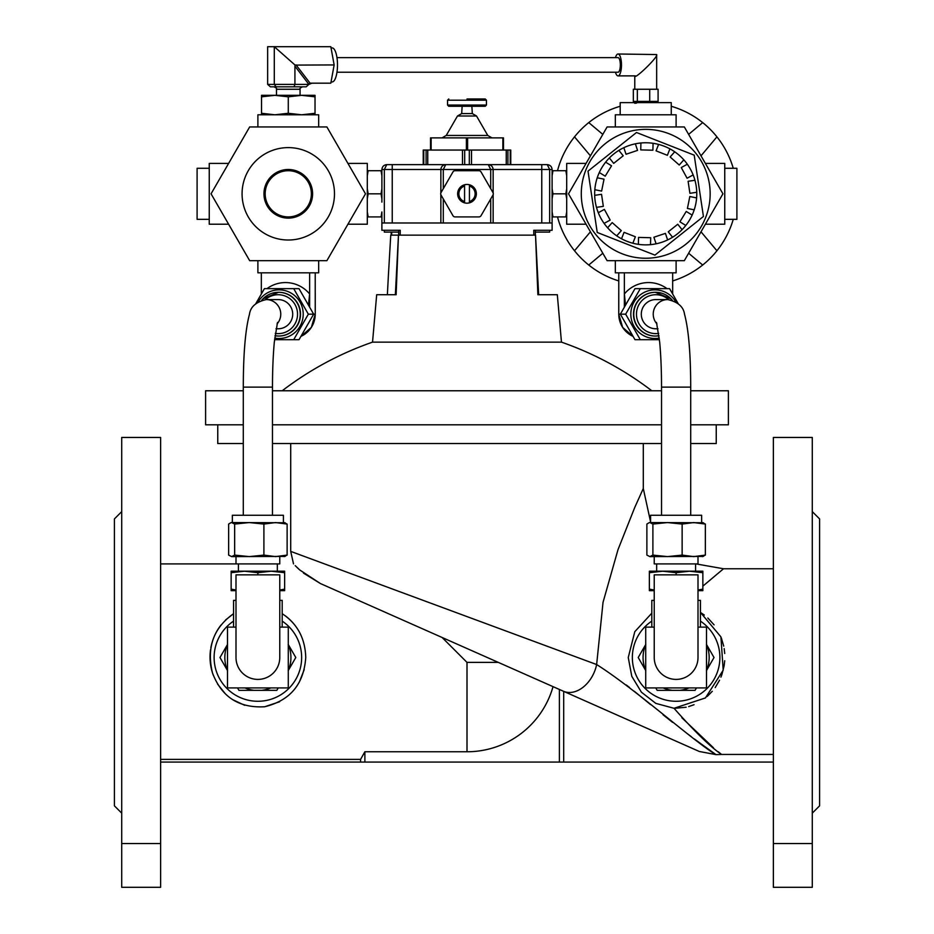 <?xml version="1.0" encoding="UTF-8"?>
<svg xmlns="http://www.w3.org/2000/svg" width="934" height="934" viewBox="0 0 934 934"><rect width="100%" height="100%" fill="white"/><g stroke="black" fill="none" stroke-linecap="round" stroke-linejoin="round"><path stroke-width="1.4" d="M160.625 437.451L160.625 887.3L121.712 887.3L121.712 437.451L160.625 437.451M160.625 762.074L773.375 762.074M773.375 754.439L720.803 754.439M650.589 521.943L643.293 488.517L634.77 507.407L617.993 549.694L603.037 602.325L596.639 664.541L290.707 551.387L596.639 664.541C635.949 689.374 695.118 742.635 716.004 754.625L721.573 754.439L718.304 751.788M712.397 752.045L716.004 754.625L699.356 751.496L320.42 583.552L299.756 569.973L295.202 565.642M563.692 691.37L563.692 762.074M303.468 573.102L320.42 583.552L559.396 689.467L559.396 762.074M553.033 686.642A89.384 89.384 0 0 1 467 751.765L467 662.381L498.289 662.381M160.625 759.377L360.582 759.377L364.879 751.765L467 751.765M364.879 751.765L364.879 762.074M360.582 759.377L360.582 762.074M713.459 747.784L681.843 717.744M674.593 708.311L686.14 707.236M688.65 706.594L694.055 704.703M707.248 696.425L712.303 691.3M715.187 687.599L719.554 680.209M720.908 677.162L721.772 674.885M721.959 674.36L724.13 665.744M724.177 665.44L724.714 660.758M724.726 653.52L724.177 648.628M723.722 646.13L721.328 637.922M714.078 624.846L707.844 618.004M704.306 615.062L700.43 612.4L720.92 636.895L723.196 670.168L705.45 697.931L674.009 708.287C694.873 731.812 710.727 747.2 721.573 754.439M696.017 563.903L723.535 568.759L702.858 586.132M712.268 751.952L701.411 744.118M700.85 743.709L694.464 739.016M691.312 736.669L686.782 733.272M672.597 722.356L663.035 714.755M650.543 704.563L634.349 691.312M629.539 687.506L626.224 684.926M674.009 708.287L655.82 703.384L641.413 692.187L631.781 676.321L628.255 657.513L634.793 631.688L651.804 613.183M596.639 664.541A29.176 20.548 113.9 0 1 563.354 691.218M225.257 693.729L217.564 684.05M213.326 675.329C210.267 667.051 209.333 658.528 210.524 649.76M210.85 647.764C212.45 639.253 215.812 631.711 220.926 625.138M225.526 620.013L233.57 613.696C213.477 627.893 206.437 647.612 212.462 672.854C221.463 696.904 238.859 708.206 264.637 706.758C290.17 700.57 303.877 684.155 305.745 657.513C305.196 638.354 297.351 623.749 282.196 613.696M284.987 615.588C291.98 620.736 297.327 627.321 301.028 635.342M304.204 669.655L299.265 682.217M279.651 701.738L264.766 706.734M244.72 705.31L232.496 699.566M442.097 637.478L467 662.381M296.989 567.405L299.709 569.938M773.375 437.451L773.375 887.3L812.288 887.3L812.288 437.451L773.375 437.451M716.238 424.807L716.238 443.533L690.705 443.533M661.529 443.533L272.471 443.533M243.295 443.533L217.762 443.533L217.762 424.807M160.625 843.542L121.712 843.542M121.712 511.622L114.415 518.919L114.415 805.844L121.712 813.14M773.375 843.542L812.288 843.542M812.288 511.622L819.585 518.919L819.585 805.844L812.288 813.14M233.57 621.122A43.77 43.77 0 0 0 237.248 696.11A43.77 43.77 0 0 0 301.647 657.513A43.77 43.77 0 0 0 282.196 621.122M700.43 621.122A43.77 43.77 0 0 1 696.752 696.11A43.77 43.77 0 0 1 632.353 657.513A43.77 43.77 0 0 1 651.804 621.122M243.295 390.774L205.608 390.774L205.608 424.807L243.295 424.807M272.471 424.807L661.529 424.807M690.705 424.807L728.392 424.807L728.392 390.774L690.705 390.774M272.471 390.774L661.529 390.774M381.889 216.91L381.037 216.91L381.889 211.936L381.889 230.289L400.231 230.289L400.231 235.146L535.532 235.146L537.879 294.724L557.318 294.724L561.462 342.136L372.538 342.136C339.836 353.542 309.726 369.759 282.196 390.774M400.231 235.146L398.468 235.146L396.121 294.724L376.682 294.724L372.538 342.136M388.404 275.215L390.751 235.146L398.468 235.146L395.351 294.724M398.666 232.111L384.329 232.111L384.329 230.289M552.111 211.936L552.963 216.91L552.111 216.91L552.111 202.106L552.111 230.289L533.769 230.289L533.769 235.146M552.111 222.993L490.712 222.993L490.712 198.942M443.288 198.942L443.288 222.993L381.889 222.993L381.889 211.936M586.062 224.207L566.693 224.207L566.693 163.415L586.062 163.415M676.111 126.942L676.111 114.789L615.331 114.789L615.331 126.942M705.392 224.207L724.749 224.207L724.749 163.415L705.392 163.415M676.111 260.679L676.111 272.833L615.331 272.833L615.331 260.679M688.627 253.231L702.683 265.022A91.182 91.182 0 0 0 716.927 250.767L701.002 231.795M590.44 231.795L574.515 250.767A91.182 91.182 0 0 0 588.759 265.022L602.815 253.231M602.815 134.391L588.759 122.599A91.182 91.182 0 0 0 574.515 136.854L590.44 155.826M701.002 155.826L716.927 136.854A91.182 91.182 0 0 0 702.683 122.599L688.627 134.391M574.515 136.854A91.182 91.182 0 0 0 557.516 170.712M702.683 122.599A91.182 91.182 0 0 0 671.254 106.278M620.188 106.278A91.182 91.182 0 0 0 588.759 122.599M716.927 250.767A91.182 91.182 0 0 0 733.26 219.338M733.26 168.283A91.182 91.182 0 0 0 716.927 136.854M588.759 265.022A91.182 91.182 0 0 0 618.775 280.924M672.667 280.924A91.182 91.182 0 0 0 702.683 265.022M557.516 216.91A91.182 91.182 0 0 0 574.515 250.767M636.509 103.09L634.781 103.289M649.714 89.255L633.345 89.255L633.345 101.409L658.096 101.409L658.096 89.255L649.714 89.255L649.714 101.409M618.039 75.876L635.342 75.876C634.373 79.799 658.587 56.822 656.66 54.557L618.039 53.997A10.939 3.456 90 0 1 621.484 64.936A10.939 3.456 90 0 1 618.039 75.876A10.939 3.456 90 0 1 615.459 72.233M615.459 57.639A10.939 3.456 90 0 1 618.039 53.997M637.338 89.255L637.338 101.409M336.976 72.233L618.039 72.233A7.297 2.3 -90 0 0 620.339 64.936A7.297 2.3 -90 0 0 618.039 57.639L336.976 57.639M331.045 47.914L332.119 47.914A17.022 5.37 90 0 1 337.489 64.936A17.022 5.37 90 0 1 332.119 81.959L331.045 81.959M311.956 83.173L308.909 84.387A2.428 1.378 142.5 0 1 310.065 83.173L330.823 83.173L334.15 64.936L330.823 46.7L274.292 46.7L274.292 84.387L276.16 86.827L270.405 86.827L267.649 84.387L294.922 84.387L294.035 86.827L276.16 86.827M294.035 86.827L306.154 86.827L308.909 84.387L294.922 66.151L295.097 65.088L334.15 64.936M294.922 66.151L294.922 84.387L308.909 84.387M295.097 65.088L274.292 46.7L267.649 46.7L267.649 84.387M315.027 95.326L261.532 95.326L261.532 96.832L274.9 95.326L288.279 96.832L301.647 95.326L315.027 96.832L315.027 95.326M261.532 114.789L261.532 96.832M261.532 113.283L274.9 114.789L288.279 113.283L288.279 96.832M288.279 113.283L301.647 114.789L315.027 113.283L315.027 96.832M315.027 113.283L315.027 114.789M552.963 170.712L552.111 175.685L552.111 170.712L566.693 170.712M552.111 188.831L552.963 193.817L552.111 198.79L552.111 175.685M552.963 193.817L565.841 193.817L566.693 188.831M566.693 175.685L565.841 170.712M552.963 216.91L565.841 216.91L566.693 211.936M566.693 216.91L565.841 216.91M552.111 202.106L552.111 198.79M566.693 198.79L565.841 193.817M549.671 222.993L549.671 169.498L547.242 164.629C550.173 164.944 551.796 166.567 552.111 169.498L552.111 185.516M541.767 222.993L541.767 169.498L552.111 169.498C551.796 166.567 550.173 164.944 547.242 164.629L488.272 164.629C491.214 164.944 492.825 166.567 493.14 169.498L493.14 192.953M381.889 185.516L381.889 169.498C382.204 166.567 383.827 164.944 386.758 164.629C383.827 164.944 382.204 166.567 381.889 169.498L381.889 202.106M381.037 216.91L367.307 216.91M381.889 198.79L381.037 193.817L368.159 193.817L367.307 198.79M367.307 211.936L368.159 216.91M381.889 175.685L381.037 170.712L368.159 170.712L367.307 175.685M381.037 170.712L381.889 170.712M367.307 170.712L368.159 170.712M381.037 193.817L381.889 188.831M367.307 188.831L368.159 193.817M440.86 192.953L440.86 169.498L392.233 169.498L392.233 164.629L386.758 164.629L384.329 169.498L384.329 222.993M392.233 164.629L445.728 164.629L443.288 169.498L443.288 188.68M490.712 188.68L490.712 169.498L440.86 169.498C441.175 166.567 442.786 164.944 445.728 164.629L488.272 164.629L490.712 169.498L541.767 169.498L541.767 164.629M440.86 222.993L440.86 194.669M441.023 195.031L452.967 215.696A2.428 2.428 0 0 0 455.068 216.91L478.932 216.91A2.428 2.428 0 0 0 481.033 215.696L492.977 195.031A2.428 2.428 0 0 0 492.977 192.591L481.033 171.926A2.428 2.428 0 0 0 478.932 170.712L455.068 170.712A2.428 2.428 0 0 0 452.967 171.926L441.023 192.591A2.428 2.428 0 0 0 441.023 195.031M469.428 184.769A9.363 9.363 0 0 0 464.572 184.769L464.572 202.853A9.363 9.363 0 0 0 469.428 202.853L469.428 184.769A9.363 9.363 0 0 1 469.428 202.853M464.572 202.853A9.363 9.363 0 0 1 464.572 184.769M469.428 201.581A8.149 8.149 0 0 0 469.428 186.041M464.572 186.041A8.149 8.149 0 0 0 464.572 201.581M493.14 194.669L493.14 222.993M423.23 150.047L423.23 164.629L423.23 150.047L510.77 150.047L510.77 164.629M430.527 137.882L430.527 150.047L430.527 137.882L503.473 137.882L503.473 150.047M446.242 135.453L487.758 135.453L476.527 116.003L457.473 116.003L446.242 135.453L442.027 137.882M467 113.574L472.312 113.574L471.868 106.278L485.236 106.278L448.764 106.278L462.132 106.278L461.688 113.574L467 113.574M467 98.981L485.236 98.981L467 98.981M443.288 222.993L490.712 222.993M549.671 230.289L549.671 232.111L535.334 232.111M347.938 224.207L367.307 224.207L367.307 163.415L347.938 163.415M257.889 126.942L257.889 114.789L318.669 114.789L318.669 126.942M257.889 260.679L257.889 272.833L318.669 272.833L318.669 260.679M255.881 303.515L264.415 288.641L299.008 288.641L313.649 314.174L315.225 314.174L311.349 327.414L300.911 336.38A24.319 24.156 -90 0 0 315.225 314.174L315.225 272.833M315.225 287.182L315.225 295.693M261.403 293.883A31.616 31.406 90 0 0 261.333 293.976L261.333 272.833M308.477 305.161L309.633 293.976L309.633 272.833M293.696 288.641L308.337 314.174L313.649 314.174L299.008 339.707L274.561 339.707M308.337 314.174L293.696 339.707M276.02 328.768L278.215 328.768A14.594 14.489 -90 0 0 292.704 314.174A14.594 14.489 -90 0 0 278.215 299.581L266.272 299.581A14.594 14.489 90 0 1 277.036 323.946M228.608 224.207L209.251 224.207L209.251 163.415L228.608 163.415M326.888 126.942L249.67 126.942L211.061 193.817L249.67 260.679L326.888 260.679L365.486 193.817L326.888 126.942M288.279 240.015A46.198 46.198 0 0 1 248.269 170.712A46.198 46.198 0 0 1 328.289 170.712A46.198 46.198 0 0 1 288.279 240.015M288.279 218.124A24.319 24.319 0 0 1 267.217 181.651A24.319 24.319 0 0 1 309.341 181.651A24.319 24.319 0 0 1 288.279 218.124M288.279 216.91A23.105 23.105 0 0 0 308.278 182.258A23.105 23.105 0 0 0 268.268 182.258A23.105 23.105 0 0 0 288.279 216.91M209.251 168.283L197.097 168.283L197.097 219.338L209.251 219.338M684.33 126.942L607.112 126.942L568.514 193.817L607.112 260.679L684.33 260.679L722.939 193.817L684.33 126.942M645.721 129.371A64.434 64.434 0 0 0 581.368 197.016A64.434 64.434 0 0 0 652.13 257.924A64.434 64.434 0 0 0 709.443 184.22A64.434 64.434 0 0 0 645.721 129.371M597.235 232.461L654.944 255.122L703.43 216.478L694.207 155.161L636.498 132.5L588.011 171.144L597.235 232.461M594.678 195.346A51.066 51.066 0 0 0 694.207 209.835A51.066 51.066 0 0 0 605.641 162.177A51.066 51.066 0 0 0 594.678 195.346L601.531 194.307L603.341 206.332L596.487 207.36M604.1 223.389L610.182 220.074L604.368 209.391L598.285 212.707M616.72 235.835L621.308 230.64L612.19 222.596L607.602 227.791M632.843 243.225L635.377 236.769L624.064 232.333L621.53 238.777M650.519 244.65L650.694 237.715L638.541 237.411L638.366 244.346M667.623 239.945L665.417 233.372L653.882 237.236L656.088 243.809M682.077 229.671L677.757 224.253L668.242 231.83L672.573 237.248M692.152 215.077L686.233 211.458L679.894 221.825L685.801 225.444M696.624 197.915L689.829 196.537L687.412 208.457L694.207 209.835M694.954 180.262L688.101 181.289L689.911 193.315L696.764 192.276M687.354 164.232L681.26 167.548L687.074 178.231L693.156 174.915M674.722 151.787L670.133 156.982L679.251 165.026L683.84 159.831M658.598 144.396L656.065 150.853L667.378 155.301L669.911 148.845M640.922 142.972L640.747 149.907L652.901 150.211L653.076 143.276M623.83 147.677L626.025 154.25L637.56 150.386L635.354 143.813M609.365 157.951L613.685 163.368L623.2 155.791L618.88 150.374M599.301 172.545L605.209 176.164L611.548 165.797L605.641 162.177M594.818 189.707L601.613 191.085L604.029 179.165L597.235 177.787M618.775 295.693L618.775 272.833M624.367 307.181L624.367 272.833M672.597 293.883A31.616 31.406 -90 0 1 672.667 293.976L672.667 272.833M667.028 288.641A31.616 31.406 -90 0 0 624.367 293.976L625.523 305.161M659.439 339.707L634.992 339.707L620.351 314.174L634.992 288.641L669.585 288.641L678.119 303.515M640.304 339.707L625.663 314.174L640.304 288.641M618.775 287.182L618.775 314.174L625.663 314.174M656.964 323.946A14.594 14.489 -90 0 1 667.728 299.581L655.785 299.581A14.594 14.489 90 0 0 641.296 314.174A14.594 14.489 90 0 0 655.785 328.768L657.98 328.768M656.497 322.417L659.684 342.159C660.887 355.154 661.505 370.144 661.529 387.12L690.705 387.12L690.705 515.264M724.749 219.338L736.903 219.338L736.903 168.283L724.749 168.283M671.254 114.789L671.254 102.623L620.188 102.623L620.188 114.789M283.411 522.561L283.411 515.264L232.356 515.264L232.356 522.561M237.528 687.914L238.929 690.343L261.648 690.343A33.04 33.04 0 0 0 270.837 687.914M227.569 644.367L219.98 657.513L227.569 670.67M227.487 644.553A33.04 33.04 0 0 0 227.487 670.472M244.93 687.914A33.04 33.04 0 0 0 254.118 690.343M288.279 670.472A33.04 33.04 0 0 0 288.279 644.553M288.197 670.67L295.786 657.513L288.197 644.367M261.648 690.343L276.838 690.343L278.239 687.914M288.279 656.66L288.279 658.365M227.487 658.365L227.487 656.66M235.998 627.123L227.487 627.123L227.487 687.914L288.279 687.914L288.279 627.123L279.768 627.123M279.768 600.375L282.196 600.375L282.196 627.123M233.57 627.123L233.57 600.375L235.998 600.375M235.998 657.513A21.879 21.879 0 0 0 257.889 679.403A21.879 21.879 0 0 0 279.768 657.513L279.768 574.842L235.998 574.842L235.998 657.513M284.123 556.606L287.123 555.1L275.518 556.606L263.902 555.1L249.273 556.606L234.656 555.1L231.644 556.606L228.643 555.1L228.643 524.067L231.142 522.561L285.15 522.748M231.644 522.561L234.656 524.067L249.273 522.561L263.902 524.067L275.518 522.561L287.123 524.067L284.123 522.561M287.123 555.1L287.123 524.067M263.902 555.1L263.902 524.067M285.15 556.419L231.644 556.606M234.656 555.1L234.656 524.067M235.998 556.606L235.998 563.903L279.768 563.903L279.768 556.606M277.34 571.199L277.34 563.903M244.51 571.199L231.142 571.199L231.142 572.694L244.51 571.199L271.257 571.199L257.889 572.694L244.51 571.199M284.637 571.199L271.257 571.199L284.637 572.694L284.637 571.199M257.889 574.842L257.889 572.694M235.998 590.65L231.142 590.65L231.142 572.694M231.142 589.144L235.998 590.008M279.768 590.008L284.637 589.144L284.637 572.694M284.637 589.144L284.637 590.65L279.768 590.65M701.644 522.561L701.644 515.264L650.589 515.264L650.589 522.561M655.761 687.914L657.162 690.343L679.882 690.343A33.04 33.04 0 0 0 689.07 687.914M645.803 644.367L638.214 657.513L645.803 670.67M645.721 644.553A33.04 33.04 0 0 0 645.721 670.472M663.163 687.914A33.04 33.04 0 0 0 672.352 690.343M706.513 670.472A33.04 33.04 0 0 0 706.513 644.553M706.431 670.67L714.02 657.513L706.431 644.367M679.882 690.343L695.071 690.343L696.472 687.914M706.513 656.66L706.513 658.365M645.721 658.365L645.721 656.66M654.232 627.123L645.721 627.123L645.721 687.914L706.513 687.914L706.513 627.123L698.002 627.123M698.002 600.375L700.43 600.375L700.43 627.123M651.804 627.123L651.804 600.375L654.232 600.375M654.232 657.513A21.879 21.879 0 0 0 676.111 679.403A21.879 21.879 0 0 0 698.002 657.513L698.002 574.842L654.232 574.842L654.232 657.513M702.356 556.606L705.357 555.1L693.74 556.606L682.135 555.1L667.506 556.606L652.889 555.1L649.877 556.606L646.877 555.1L646.877 524.067L649.364 522.561L703.384 522.748M649.877 522.561L652.889 524.067L667.506 522.561L682.135 524.067L693.74 522.561L705.357 524.067L702.356 522.561M705.357 555.1L705.357 524.067M682.135 555.1L682.135 524.067M703.384 556.419L649.877 556.606M652.889 555.1L652.889 524.067M698.002 556.606L698.002 563.903L654.232 563.903L654.232 556.606M695.573 571.199L695.573 563.903M662.743 571.199L649.364 571.199L649.364 572.694L662.743 571.199L689.49 571.199L676.111 572.694L662.743 571.199M702.858 571.199L689.49 571.199L702.858 572.694L702.858 571.199M676.111 574.842L676.111 572.694M654.232 590.65L649.364 590.65L649.364 572.694M649.364 589.144L654.232 590.008M698.002 590.008L702.858 589.144L702.858 572.694M702.858 589.144L702.858 590.65L698.002 590.65M391.685 232.111L391.685 235.146M296.078 64.936L310.065 83.173M300.071 95.326L300.071 89.255L276.487 89.255C277.118 88.683 276.301 87.866 274.059 86.827M381.889 169.498L392.233 169.498L392.233 222.993M423.767 150.047L423.767 164.629M427.749 150.047L427.749 164.629M426.091 164.629L426.091 150.047M462.482 164.629L462.482 150.047M464.677 150.047L464.677 164.629M471.518 150.047L471.518 164.629M469.323 164.629L469.323 150.047M506.251 164.629L506.251 150.047M507.909 150.047L507.909 164.629M510.233 164.629L510.233 150.047M431.134 137.882L431.134 150.047M502.866 150.047L502.866 137.882M466.393 150.047L466.393 137.882M467.607 137.882L467.607 150.047M486.451 105.063L486.451 100.195L447.549 100.195L447.549 105.063L486.451 105.063L485.236 106.278M266.972 288.641A31.616 31.406 90 0 1 309.633 293.976L309.633 307.181M258.263 301.787A24.319 24.156 90 0 1 303.211 314.174A24.319 24.156 90 0 1 274.736 338.096M300.514 314.174A21.879 21.739 -90 0 0 278.776 292.295L278.495 292.295A21.879 21.739 90 0 1 300.234 314.174A21.879 21.739 90 0 1 275.005 335.773L278.776 336.053A21.879 21.739 -90 0 0 300.514 314.174M261.707 300.269A21.879 21.739 90 0 1 278.495 292.295L262.933 298.88L261.695 300.269M275.308 333.403A19.451 19.322 -90 0 0 286.154 296.44A19.451 19.322 -90 0 0 265.408 299.604M266.272 299.581C256.079 301.916 250.487 306.784 249.483 314.198C245.385 329.48 243.33 353.788 243.295 387.12L272.471 387.12C272.495 370.144 273.113 355.154 274.316 342.159L277.503 322.417M618.775 314.174A24.319 24.156 90 0 0 633.089 336.38L622.651 327.414L618.752 314.174L618.752 293.078M659.264 338.096A24.319 24.156 -90 0 1 645.184 291.933A24.319 24.156 -90 0 1 675.737 301.787M655.224 292.295A21.879 21.739 90 0 0 633.486 314.174A21.879 21.739 90 0 0 655.224 336.053L655.505 336.053A21.879 21.739 -90 0 1 633.766 314.174A21.879 21.739 -90 0 1 672.293 300.269L671.067 298.88L655.224 292.295M658.995 335.773A21.879 21.739 -90 0 1 655.505 336.053L658.995 335.773M668.592 299.604A19.451 19.322 90 0 0 637.257 308.675A19.451 19.322 90 0 0 658.692 333.403M723.535 568.759L773.375 568.759M235.998 563.903L160.625 563.903M293.521 563.903L290.707 551.387L290.707 443.533M643.293 488.517L643.293 443.533M561.462 342.136C594.164 353.542 624.274 369.759 651.804 390.774M535.532 235.146L538.649 294.724M388.474 273.837L387.377 294.724M535.334 230.289L535.334 235.146M391.206 232.111L391.206 235.146M398.666 230.289L398.666 235.146M637.21 101.409L637.21 102.623M654.232 101.409L654.232 102.623M634.781 75.876L634.781 89.255M656.66 54.557L656.66 89.255M300.071 89.255C299.452 88.66 300.269 87.854 302.499 86.827M276.487 95.326L276.487 89.255M487.758 135.453L491.973 137.882M476.527 116.003L472.312 113.574M457.473 116.003L461.688 113.574M447.549 105.063L448.764 106.278M447.549 100.195L448.764 98.981M486.451 100.195L485.236 98.981M315.248 314.174L315.248 293.078M243.295 387.12L243.295 515.264M272.471 387.12L272.471 515.264M690.705 387.12C690.67 353.788 688.615 329.48 684.517 314.198C683.513 306.784 677.921 301.916 667.728 299.581M661.529 387.12L661.529 515.264M238.427 571.199L238.427 563.903M656.66 571.199L656.66 563.903"/></g></svg>
